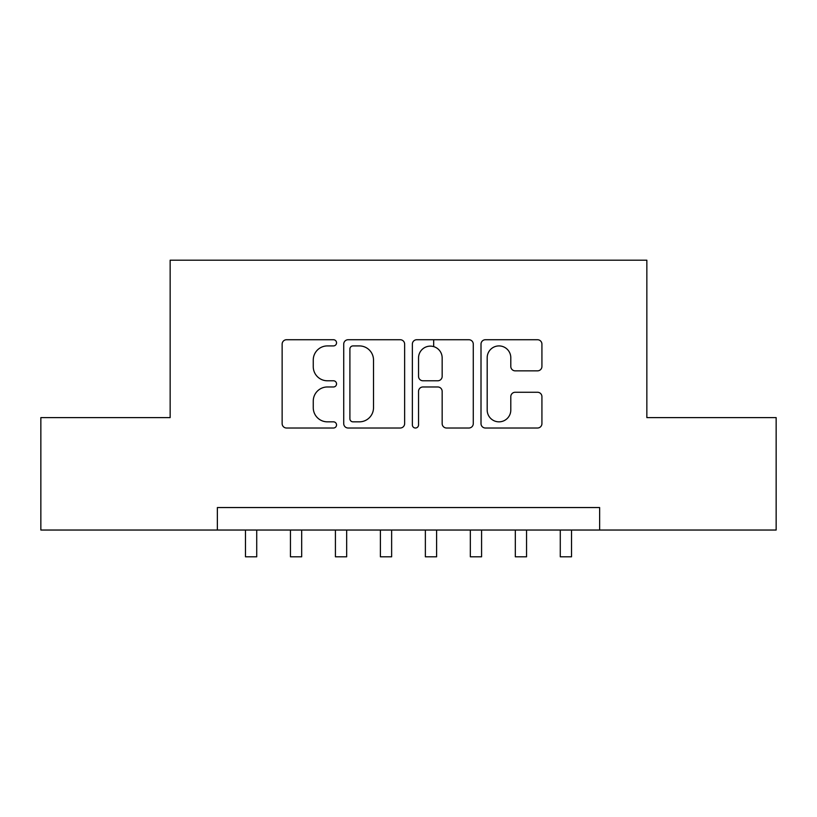 <?xml version="1.0" encoding="UTF-8"?>
<svg xmlns="http://www.w3.org/2000/svg" width="817" height="817" viewBox="0 0 817 817"><rect width="100%" height="100%" fill="white"/><g stroke="black" fill="none" stroke-linecap="round" stroke-linejoin="round"><path stroke-width="1.23" d="M336.543 342.823A3.094 3.094 0 0 0 333.459 339.729L286.553 339.729A4.412 4.412 0 0 0 282.141 344.151L282.141 423.604A4.412 4.412 0 0 0 286.553 428.016L333.459 428.016A3.094 3.094 0 0 0 336.543 424.932A3.094 3.094 0 0 0 333.459 421.838L327.382 421.838A14.124 14.124 0 0 1 313.258 407.714L313.258 401.096A14.124 14.124 0 0 1 327.382 386.972L333.459 386.972A3.094 3.094 0 0 0 336.543 383.878A3.094 3.094 0 0 0 333.459 380.783L327.382 380.783A14.124 14.124 0 0 1 313.258 366.659L313.258 360.042A14.124 14.124 0 0 1 327.382 345.918L333.459 345.918A3.094 3.094 0 0 0 336.543 342.823M537.504 370.857A4.412 4.412 0 0 0 541.926 366.445L541.926 344.151A4.412 4.412 0 0 0 537.504 339.729L485.421 339.729A4.412 4.412 0 0 0 481.009 344.151L481.009 423.604A4.412 4.412 0 0 0 485.421 428.016L537.504 428.016A4.412 4.412 0 0 0 541.926 423.604L541.926 396.684A4.412 4.412 0 0 0 537.504 392.262L515.221 392.262A4.412 4.412 0 0 0 510.799 396.684L510.799 410.032A11.806 11.806 0 0 1 498.993 421.838A11.806 11.806 0 0 1 487.187 410.032L487.187 357.723A11.806 11.806 0 0 1 498.993 345.918A11.806 11.806 0 0 1 510.799 357.723L510.799 366.445A4.412 4.412 0 0 0 515.221 370.857L537.504 370.857M217.363 530.039L40.85 530.039L40.85 417.61L170.15 417.61L170.15 260.204L646.85 260.204L646.85 417.61L776.15 417.61L776.15 530.039L599.637 530.039L599.637 507.551L217.363 507.551L217.363 530.039L599.637 530.039M404.64 344.151A4.412 4.412 0 0 0 400.228 339.729L348.134 339.729A4.412 4.412 0 0 0 343.722 344.151L343.722 423.604A4.412 4.412 0 0 0 348.134 428.016L400.228 428.016A4.412 4.412 0 0 0 404.64 423.604L404.64 344.151M416.772 339.729L468.866 339.729A4.412 4.412 0 0 1 473.278 344.151L473.278 423.604A4.412 4.412 0 0 1 468.866 428.016L446.572 428.016A4.412 4.412 0 0 1 442.16 423.604L442.16 391.384A4.412 4.412 0 0 0 437.749 386.972L422.961 386.972A4.412 4.412 0 0 0 418.539 391.384L418.539 424.932A3.094 3.094 0 0 1 415.455 428.016A3.094 3.094 0 0 1 412.36 424.932L412.36 344.151A4.412 4.412 0 0 1 416.772 339.729M352.985 345.918A3.094 3.094 0 0 0 349.901 349.002L349.901 418.753A3.094 3.094 0 0 0 352.985 421.838L359.388 421.838A14.124 14.124 0 0 0 373.512 407.714L373.512 360.042A14.124 14.124 0 0 0 359.388 345.918L352.985 345.918M442.16 357.948A11.806 11.806 0 0 0 430.355 346.132A11.806 11.806 0 0 0 418.539 357.948L418.539 376.371A4.412 4.412 0 0 0 422.961 380.783L437.749 380.783A4.412 4.412 0 0 0 442.16 376.371L442.16 357.948M245.478 530.039L245.478 556.796L256.722 556.796L256.722 530.039M290.443 530.039L290.443 556.796L301.687 556.796L301.687 530.039M335.419 530.039L335.419 556.796L346.663 556.796L346.663 530.039M380.395 530.039L380.395 556.796L391.639 556.796L391.639 530.039M433.684 346.612L433.684 339.729M425.361 530.039L425.361 556.796L436.605 556.796L436.605 530.039M470.337 530.039L470.337 556.796L481.581 556.796L481.581 530.039M515.313 530.039L515.313 556.796L526.557 556.796L526.557 530.039M560.278 530.039L560.278 556.796L571.522 556.796L571.522 530.039"/></g></svg>
